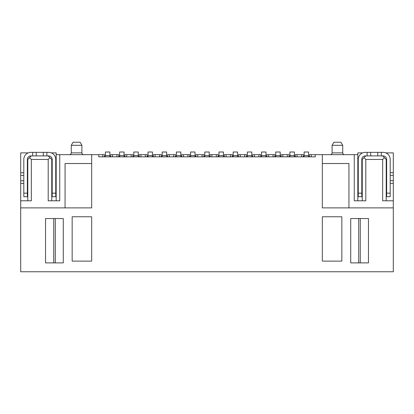 <?xml version="1.0" encoding="UTF-8"?>
<svg xmlns="http://www.w3.org/2000/svg" width="414" height="414" viewBox="0 0 414 414"><rect width="100%" height="100%" fill="white"/><g stroke="black" fill="none" stroke-linecap="round" stroke-linejoin="round"><path stroke-width="0.62" d="M362.25 200.79L362.25 159.447L364.025 157.677L365.8 159.447L365.8 200.79L354.265 200.79L354.265 154.66L322.33 154.66L322.33 207.885L393.3 207.885L393.3 271.76L20.7 271.76L20.7 207.885L91.67 207.885L91.67 154.66L59.735 154.66L59.735 200.79L48.2 200.79L48.2 159.447L49.975 157.677L51.75 159.447L51.75 200.79M350.715 218.535L350.715 262.89L368.46 262.89L368.46 218.535L350.715 218.535M63.285 262.89L63.285 218.535L45.54 218.535L45.54 262.89L63.285 262.89M104.535 156.435L105.42 156.435M109.86 156.435L110.745 156.435M118.73 156.435L119.615 156.435M124.05 156.435L124.94 156.435M132.925 156.435L133.81 156.435M138.245 156.435L139.135 156.435M147.12 156.435L148.005 156.435M152.44 156.435L153.33 156.435M161.31 156.435L162.2 156.435M166.635 156.435L167.52 156.435M175.505 156.435L176.395 156.435M180.83 156.435L181.715 156.435M189.7 156.435L190.59 156.435M195.025 156.435L195.91 156.435M203.895 156.435L204.78 156.435M209.22 156.435L210.105 156.435M218.09 156.435L218.975 156.435M223.41 156.435L224.3 156.435M232.285 156.435L233.17 156.435M237.605 156.435L238.495 156.435M246.48 156.435L247.365 156.435M251.8 156.435L252.69 156.435M260.67 156.435L261.56 156.435M265.995 156.435L266.88 156.435M274.865 156.435L275.755 156.435M280.19 156.435L281.075 156.435M289.06 156.435L289.95 156.435M294.385 156.435L295.27 156.435M303.255 156.435L304.14 156.435M308.58 156.435L309.465 156.435M56.185 200.79L56.185 152.885L51.341 152.885M28.204 152.885L20.7 152.885L20.7 172.757L23.805 172.757M23.805 175.417L20.7 175.417L20.7 200.79L31.345 200.79L31.345 159.447L48.2 159.447M390.195 172.757L393.3 172.757L393.3 152.885L385.796 152.885M362.659 152.885L357.815 152.885L357.815 200.79M365.8 159.447L382.655 159.447L382.655 200.79L393.3 200.79L393.3 175.417L390.195 175.417M341.845 216.76L322.33 216.76L322.33 261.115L341.845 261.115L341.845 216.76M72.155 261.115L91.67 261.115L91.67 216.76L72.155 216.76L72.155 261.115M51.75 172.757L52.195 172.757M55.74 172.757L56.185 172.757M27.355 172.757L27.795 172.757M20.7 180.742L23.805 180.742M27.355 180.742L27.795 180.742M27.795 175.417L27.355 175.417M56.185 175.417L55.74 175.417M52.195 175.417L51.75 175.417M51.75 180.742L52.195 180.742M55.74 180.742L56.185 180.742M386.205 180.742L386.645 180.742M390.195 180.742L393.3 180.742M386.645 175.417L386.205 175.417M386.205 172.757L386.645 172.757M357.815 172.757L358.26 172.757M361.805 172.757L362.25 172.757M357.815 180.742L358.26 180.742M361.805 180.742L362.25 180.742M362.25 175.417L361.805 175.417M358.26 175.417L357.815 175.417M357.815 183.402L358.26 183.402M361.805 183.402L362.25 183.402M51.75 183.402L52.195 183.402M55.74 183.402L56.185 183.402M20.7 183.402L23.805 183.402M27.355 183.402L27.795 183.402M20.7 172.757L20.7 175.417M386.205 183.402L386.645 183.402M390.195 183.402L393.3 183.402M393.3 175.417L393.3 172.757M27.795 200.79L27.795 159.447L31.345 155.902M382.655 155.902L386.205 159.447L386.205 200.79M348.945 207.885L348.945 163.53L322.33 163.53M91.67 163.53L65.055 163.53L65.055 207.885M20.7 207.885L20.7 200.79M393.3 200.79L393.3 207.885M330.315 154.66A1.775 1.775 0 0 0 332.085 152.885L332.085 145.314L333.86 142.24L340.96 142.24L342.735 145.314L332.085 145.314M69.495 154.66A1.775 1.775 0 0 0 71.265 152.885L71.265 145.314L73.04 142.24L80.14 142.24L81.915 145.314L71.265 145.314M48.2 155.902L49.975 157.677M364.025 157.677L365.8 155.902M29.57 157.677L31.345 159.447M382.655 159.447L384.43 157.677M358.7 262.89L358.7 218.535L358.7 262.89M55.3 218.535L55.3 262.89M59.735 154.66L56.185 154.66M357.815 154.66L354.265 154.66M91.67 154.66L104.535 154.66L104.535 156.839M309.465 156.839L309.465 154.66L322.33 154.66M110.745 156.839L110.745 154.66L118.73 154.66L118.73 156.839M124.94 156.839L124.94 154.66L132.925 154.66L132.925 156.839M139.135 156.839L139.135 154.66L147.12 154.66L147.12 156.839M153.33 156.839L153.33 154.66L161.31 154.66L161.31 156.839M167.52 156.839L167.52 154.66L175.505 154.66L175.505 156.839M181.715 156.839L181.715 154.66L189.7 154.66L189.7 156.839M195.91 156.839L195.91 154.66L203.895 154.66L203.895 156.839M210.105 156.839L210.105 154.66L218.09 154.66L218.09 156.839M224.3 156.839L224.3 154.66L232.285 154.66L232.285 156.839M238.495 156.839L238.495 154.66L246.48 154.66L246.48 156.839M252.69 156.839L252.69 154.66L260.67 154.66L260.67 156.839M266.88 156.839L266.88 154.66L274.865 154.66L274.865 156.839M281.075 156.839L281.075 154.66L289.06 154.66L289.06 156.839M295.27 156.839L295.27 154.66L303.255 154.66L303.255 156.839M23.805 196.707L23.805 159.447A7.095 7.095 0 0 1 30.9 152.352L32.675 152.352L32.675 155.902L30.9 155.902A3.55 3.55 0 0 0 27.355 159.447L27.355 196.707L23.805 196.707M52.195 193.162L55.74 193.162L55.74 196.707L52.195 196.707L52.195 159.447A3.55 3.55 0 0 0 48.645 155.902L32.675 155.902M386.645 193.162L390.195 193.162L390.195 196.707L386.645 196.707L386.645 159.447A3.55 3.55 0 0 0 383.1 155.902L365.355 155.902A3.55 3.55 0 0 0 361.805 159.447L361.805 196.707L358.26 196.707L358.26 159.447A7.095 7.095 0 0 1 365.355 152.352L367.13 152.352L367.13 155.902M55.74 193.162L55.74 159.447A7.095 7.095 0 0 0 48.645 152.352L46.87 152.352L46.87 155.902M46.87 152.352L43.32 152.352L43.32 155.902M43.32 152.352L36.225 152.352L36.225 155.902M36.225 152.352L32.675 152.352M390.195 193.162L390.195 159.447A7.095 7.095 0 0 0 383.1 152.352L381.325 152.352L381.325 155.902M381.325 152.352L377.775 152.352L377.775 155.902M377.775 152.352L370.68 152.352L370.68 155.902M370.68 152.352L367.13 152.352M315.23 156.839L315.23 154.66L315.23 156.839L98.77 156.839L98.77 154.66L98.77 156.839M301.48 154.66L301.48 156.839M311.24 156.839L311.24 154.66M287.285 154.66L287.285 156.839M297.045 156.839L297.045 154.66M273.09 154.66L273.09 156.839M282.85 156.839L282.85 154.66M258.9 154.66L258.9 156.839M268.655 156.839L268.655 154.66M244.705 154.66L244.705 156.839M254.46 156.839L254.46 154.66M230.51 154.66L230.51 156.839M240.27 156.839L240.27 154.66M216.315 154.66L216.315 156.839M226.075 156.839L226.075 154.66M202.12 154.66L202.12 156.839M211.88 156.839L211.88 154.66M187.925 154.66L187.925 156.839M197.685 156.839L197.685 154.66M173.73 154.66L173.73 156.839M183.49 156.839L183.49 154.66M159.54 154.66L159.54 156.839M169.295 156.839L169.295 154.66M145.345 154.66L145.345 156.839M155.1 156.839L155.1 154.66M131.15 154.66L131.15 156.839M140.91 156.839L140.91 154.66M116.955 154.66L116.955 156.839M126.715 156.839L126.715 154.66M102.76 154.66L102.76 156.839M112.52 156.839L112.52 154.66M138.245 156.839L138.245 151.995L133.81 151.995L133.81 156.839M152.44 156.839L152.44 151.995L148.005 151.995L148.005 156.839M223.41 156.839L223.41 151.995L218.975 151.995L218.975 156.839M166.635 156.839L166.635 151.995L162.2 151.995L162.2 156.839M237.605 156.839L237.605 151.995L233.17 151.995L233.17 156.839M280.19 156.839L280.19 151.995L275.755 151.995L275.755 156.839M124.05 156.839L124.05 151.995L119.615 151.995L119.615 156.839M180.83 156.839L180.83 151.995L176.395 151.995L176.395 156.839M265.995 156.839L265.995 151.995L261.56 151.995L261.56 156.839M294.385 156.839L294.385 151.995L289.95 151.995L289.95 156.839M251.8 156.839L251.8 151.995L247.365 151.995L247.365 156.839M109.86 156.839L109.86 151.995L105.42 151.995L105.42 156.839M195.025 156.839L195.025 151.995L190.59 151.995L190.59 156.839M308.58 156.839L308.58 151.995L304.14 151.995L304.14 156.839M209.22 156.839L209.22 151.995L204.78 151.995L204.78 156.839M138.245 155.545L133.81 155.545M152.44 155.545L148.005 155.545M223.41 155.545L218.975 155.545M166.635 155.545L162.2 155.545M237.605 155.545L233.17 155.545M280.19 155.545L275.755 155.545M124.05 155.545L119.615 155.545M180.83 155.545L176.395 155.545M265.995 155.545L261.56 155.545M294.385 155.545L289.95 155.545M251.8 155.545L247.365 155.545M109.86 155.545L105.42 155.545M195.025 155.545L190.59 155.545M308.58 155.545L304.14 155.545M209.22 155.545L204.78 155.545M344.505 154.66C343.418 154.541 342.828 153.951 342.735 152.885L332.085 152.885M83.685 154.66C82.598 154.541 82.008 153.951 81.915 152.885L71.265 152.885M360.263 218.535L360.263 262.89M53.737 262.89L53.737 218.535M27.355 193.162L23.805 193.162M358.26 193.162L361.805 193.162M81.915 152.885L81.915 145.314M342.735 152.885L342.735 145.314"/></g></svg>
